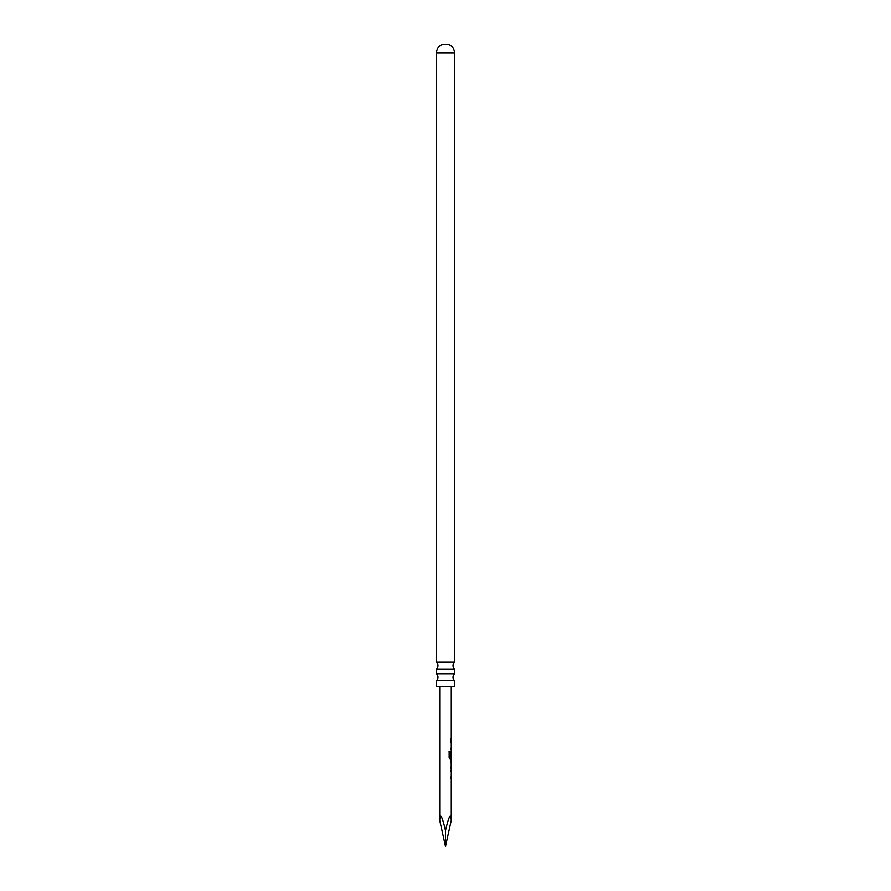 <?xml version="1.0" encoding="UTF-8"?>
<svg xmlns="http://www.w3.org/2000/svg" width="891" height="891" viewBox="0 0 891 891"><rect width="100%" height="100%" fill="white"/><g stroke="black" fill="none" stroke-linecap="round" stroke-linejoin="round"><path stroke-width="1.34" d="M439.709 686.538L439.709 820.31C440.076 812.38 442.003 815.777 445.5 830.535C448.997 815.777 450.924 812.38 451.291 820.31L451.291 759.266L450.189 759.266L449.164 757.896L449.164 751.77L450.256 751.77L450.256 757.55L451.136 757.64M451.291 751.425L451.291 686.538M451.291 738.828L450.701 738.828M451.291 760.914L450.712 760.914M451.291 767.251L451.225 762.373L451.291 767.251L450.723 767.296L451.291 767.251M451.058 759.266L451.191 751.425M451.058 751.614L451.214 756.971M451.291 743.439L451.058 741.936M451.291 748.317L450.612 748.317M454.544 686.538L436.456 686.538L436.456 680.679L454.544 680.679L454.544 686.538M436.456 680.679A4.633 4.633 0 0 0 436.456 673.841L436.456 669.096A4.633 4.633 0 0 0 436.456 662.258L454.544 662.258A4.633 4.633 0 0 0 454.544 669.096L454.544 673.841L436.456 673.841M454.544 680.679A4.633 4.633 0 0 1 454.544 673.841M436.456 669.096L454.544 669.096M454.544 662.258L454.544 53.048A9.266 9.266 0 0 0 448.975 44.55L442.025 44.55A9.266 9.266 0 0 0 436.456 53.048L436.456 662.258M451.291 820.31L445.5 846.45L445.5 830.535M439.709 820.31L445.5 846.45M450.612 741.936L451.18 741.947M449.019 751.77L450.066 751.77L450.256 757.55M450.066 757.55L450.991 757.64L450.066 757.55M451.225 762.373L451.214 767.196M450.612 770.403L451.191 770.403M450.601 778.244L451.191 778.244M454.544 53.048L436.456 53.048M451.058 740.287L451.058 738.828M451.058 749.777L451.058 748.317M451.058 768.565L451.058 767.251M451.058 762.373L451.058 761.103M451.058 778.244L451.058 776.785M451.058 771.862L451.058 770.403"/></g></svg>

